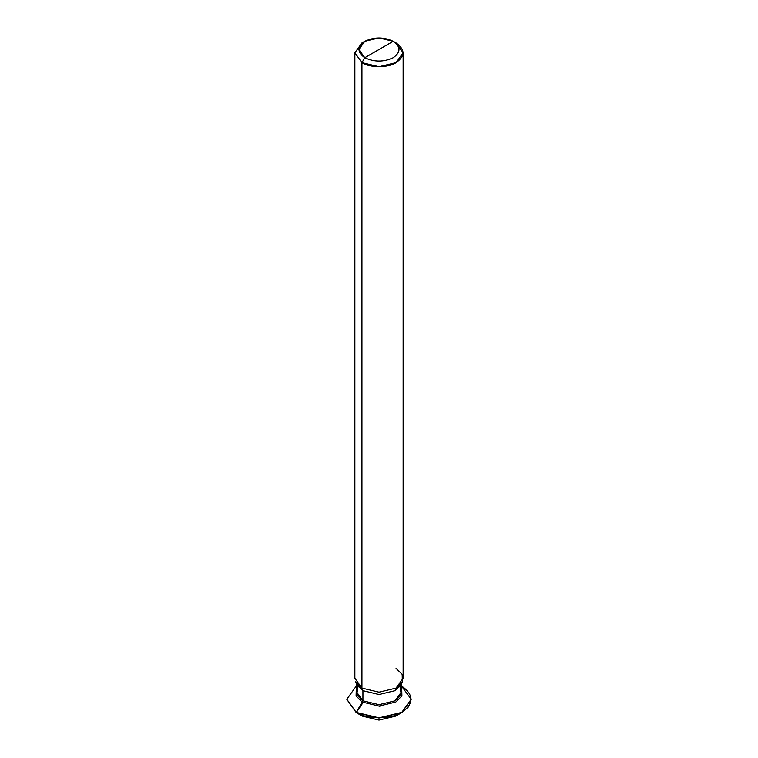 <?xml version="1.0" encoding="UTF-8"?>
<svg xmlns="http://www.w3.org/2000/svg" width="758" height="758" viewBox="0 0 758 758"><rect width="100%" height="100%" fill="white"/><g stroke="black" fill="none" stroke-linecap="round" stroke-linejoin="round"><path stroke-width="1.14" d="M399.968 686.473L401.219 694.309L395.07 700.818L379 704.665L362.93 700.818L362.22 702.05L379 706.068L395.78 702.05L401.901 695.958L401.731 688.416L401.901 695.958L395.78 702.05L379 706.068L362.22 702.05L356.099 695.958L356.269 688.416L356.099 695.958L362.22 702.05L356.241 712.397L379 717.845L401.759 712.397L411.187 699.264L401.731 686.369M411.187 699.264L401.759 712.596L379 718.044L356.241 712.596L362.333 716.111L356.241 712.596L379 718.044L401.759 712.596L395.667 716.111L379 720.1L362.333 716.111L379 720.1L395.667 716.111L398.234 714.358M401.759 712.596L408.571 706.797L411.187 699.359M362.333 716.111L356.241 712.397C366.484 719.494 391.516 719.494 401.759 712.397C414.039 703.642 414.039 694.887 401.759 686.123M401.731 683.119L401.731 691.542L395.07 700.818L379 704.665L362.93 700.818L356.241 712.397L346.813 699.264L356.241 686.123L346.813 699.264L356.241 712.596L346.813 699.359M379 49.516L364.778 57.722C357.103 52.255 357.103 46.778 364.778 41.302C374.262 36.867 383.738 36.867 393.222 41.302L364.778 57.722L361.936 62.649L379 66.732L396.064 62.649L403.142 52.795L396.064 42.941L393.222 41.302C400.897 46.778 400.897 52.255 393.222 57.722C383.738 62.156 374.262 62.156 364.778 57.722C374.262 62.156 383.738 62.156 393.222 57.722C400.897 52.255 400.897 46.778 393.222 41.302L379 49.516M362.22 702.05L379 706.068L395.78 702.05L401.901 695.958L401.731 688.416L401.901 695.958L395.78 702.05L379 706.068L362.22 702.05L356.099 695.958L356.269 688.416L356.099 695.958L362.22 702.05M358.032 686.473L356.781 694.309L362.93 700.818L362.93 690.68L379 694.518L395.07 690.68L401.494 683.299M402.327 681.821L400.963 684.777L395.07 690.68L379 694.518L362.93 690.68L361.936 688.093L379 692.177L396.064 688.093L402.327 681.821L402.185 674.364L396.064 668.385M403.142 52.795L403.142 678.239L396.064 688.093L379 692.177L361.936 688.093L361.936 62.649C369.61 67.974 388.39 67.974 396.064 62.649C405.274 56.083 405.274 49.516 396.064 42.941L393.222 41.302L379 37.9L364.778 41.302L358.885 49.516L364.778 57.722L361.936 62.649L354.858 52.795L361.936 42.941L354.858 52.795L361.936 62.649L361.936 688.093L355.673 681.821L357.037 684.777L362.93 690.68L356.506 683.299M356.269 683.119L356.269 691.542L362.93 700.818L362.93 690.68L361.936 688.093L354.858 678.239L354.858 52.795M363.29 715.476L362.267 716.083L356.241 712.596L363.082 702.524M379.227 706.617L380.194 706.049M393.222 41.302L396.064 42.941M364.778 41.302L361.936 42.941"/></g></svg>
